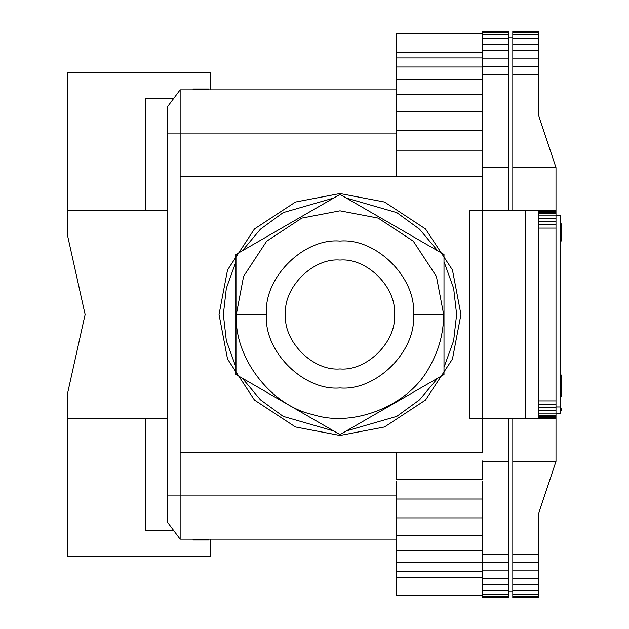 <?xml version="1.0" encoding="UTF-8"?>
<svg xmlns="http://www.w3.org/2000/svg" width="629" height="629" viewBox="0 0 629 629"><rect width="100%" height="100%" fill="white"/><g stroke="black" fill="none" stroke-linecap="round" stroke-linejoin="round"><path stroke-width="0.94" d="M285.558 314.5C283.121 341.429 313.061 371.369 339.99 368.932C366.919 371.369 396.852 341.429 394.422 314.5C396.852 341.429 366.919 371.369 339.99 368.932C313.061 371.369 283.121 341.429 285.558 314.5C283.121 287.571 313.061 257.631 339.99 260.068C366.919 257.631 396.852 287.571 394.422 314.5C396.852 287.571 366.919 257.631 339.99 260.068C313.061 257.631 283.121 287.571 285.558 314.5C283.121 341.429 313.061 371.369 339.99 368.932C366.919 371.369 396.852 341.429 394.422 314.5C396.852 287.571 366.919 257.631 339.99 260.068C313.061 257.631 283.121 287.571 285.558 314.5M456.63 314.5L453.635 340.753L443.995 367.297L453.635 340.753L456.63 314.5L453.635 288.247L443.995 261.703L453.635 288.247L456.63 314.5M437.713 378.171L419.535 399.808L396.781 416.382L346.264 430.975L396.781 416.382L419.535 399.808L437.713 378.171M333.708 430.975L283.199 416.382L260.445 399.808L242.259 378.171L260.445 399.808L283.199 416.382L333.708 430.975M235.977 367.297L226.338 340.753L223.35 314.5L226.338 288.247L235.977 261.703L226.338 288.247L223.35 314.5L226.338 340.753L235.977 367.297M266.547 314.5L236.307 314.5C233.933 357.587 270.918 405.791 313.156 414.645C354.158 428.097 410.297 404.84 429.78 366.337C438.948 350.274 443.579 332.993 443.673 314.5L413.426 314.5C416.712 350.833 376.323 391.222 339.99 387.944C303.65 391.222 263.26 350.833 266.547 314.5C263.26 278.167 303.65 237.778 339.99 241.056C376.323 237.778 416.712 278.167 413.426 314.5L443.673 314.5C443.579 332.993 438.948 350.274 429.78 366.337C410.297 404.84 354.158 428.097 313.156 414.645C270.918 405.791 233.933 357.587 236.307 314.5L243.588 276.335L266.672 241.19L301.826 218.098L339.99 210.817L378.155 218.098L413.3 241.19L436.392 276.335L443.673 314.5L436.392 276.335L413.3 241.19L378.155 218.098L339.99 210.817L301.826 218.098L266.672 241.19L243.588 276.335L236.307 314.5L266.547 314.5C263.26 350.833 303.65 391.222 339.99 387.944C376.323 391.222 416.712 350.833 413.426 314.5C416.712 278.167 376.323 237.778 339.99 241.056C303.65 237.778 263.26 278.167 266.547 314.5M460.947 314.5L452.455 359.025L425.519 400.036L384.516 426.965L339.99 435.465L295.465 426.965L254.454 400.036L227.517 359.025L219.026 314.5L227.517 359.025L254.454 400.036L295.465 426.965L339.99 435.465L384.516 426.965L425.519 400.036L452.455 359.025L460.947 314.5L452.455 269.975L425.519 228.964L384.516 202.035L339.99 193.535L295.465 202.035L254.454 228.964L227.517 269.975L219.026 314.5L227.517 269.975L254.454 228.964L295.465 202.035L339.99 193.535L384.516 202.035L425.519 228.964L452.455 269.975L460.947 314.5M561.178 241.056L560.313 241.056L561.178 241.056L561.178 236.74L560.313 236.74L561.178 236.74L561.178 241.056M561.178 410.407L560.313 410.407L561.178 410.407L561.178 408.677L560.313 408.677L561.178 408.677L561.178 410.407M555.989 413.858L560.313 413.858L560.313 409.542L560.313 413.858L555.989 413.858M538.707 413.119L555.989 413.119L555.989 410.501L538.707 410.501L555.989 410.501L555.989 407.513L538.707 407.513L555.989 407.513L555.989 404.274L538.707 404.274L555.989 404.274L555.989 400.901L538.707 400.901L555.989 400.901L555.989 218.499L538.707 218.499L555.989 218.499L555.989 215.881L538.707 215.881L555.989 215.881L555.989 213.734L538.707 213.734L555.989 213.734L555.989 212.13L538.707 212.13L555.989 212.13L555.989 211.147L538.707 211.147L555.989 211.147L538.707 210.817L555.989 210.817L555.989 167.621L512.792 167.621L512.792 210.817L512.792 31.45L512.792 167.621L555.989 167.621L555.989 221.487L538.707 221.487L555.989 221.487L555.989 224.726L538.707 224.726L555.989 224.726L555.989 228.099L538.707 228.099L555.989 228.099L555.989 413.119L538.707 413.119M538.707 415.266L555.989 415.266L555.989 413.119L555.989 415.266L538.707 415.266M538.707 416.87L555.989 416.87L555.989 415.266L555.989 416.87L538.707 416.87M538.707 417.853L555.989 417.853L555.989 416.87L555.989 417.853L538.707 417.853M555.989 418.183L538.707 418.183L555.989 418.183L555.989 461.379L555.989 418.183M512.792 418.183L512.792 461.379L555.989 461.379L538.707 513.225L538.707 597.55L512.792 597.55L538.707 597.55L538.707 596.717L512.792 596.717L512.792 597.55L512.792 596.717L538.707 596.717L538.707 594.263L512.792 594.263L512.792 596.717L512.792 594.263L538.707 594.263L538.707 590.269L512.792 590.269L512.792 594.263L512.792 590.269L538.707 590.269L538.707 584.899L512.792 584.899L512.792 590.269L512.792 584.899L538.707 584.899L538.707 578.35L512.792 578.35L512.792 584.899L512.792 578.35L538.707 578.35L538.707 570.88L512.792 570.88L512.792 578.35L512.792 570.88L538.707 570.88L538.707 562.774L512.792 562.774L512.792 570.88L512.792 562.774L538.707 562.774L538.707 554.346L512.792 554.346L512.792 562.774L512.792 418.183M560.313 374.978L561.178 374.978L560.313 374.978M561.178 396.584L560.313 396.584L561.178 396.584L561.178 386.214L561.178 396.584M560.313 385.349L561.178 385.349L561.178 374.978L561.178 386.214L560.313 386.214L561.178 386.214L561.178 385.349L560.313 385.349M560.313 406.947L560.313 215.142L555.989 215.142L560.313 215.142L560.313 406.947L555.989 406.947L560.313 406.947L560.313 409.542L561.178 409.542L560.313 409.542M560.313 223.782L561.178 223.782L561.178 236.74L561.178 223.782L560.313 223.782M538.707 210.817L538.707 418.183L538.707 210.817L525.75 210.817L538.707 210.817M469.588 210.817L525.75 210.817L525.75 418.183L538.707 418.183L525.75 418.183L525.75 210.817L482.553 210.817L482.553 418.183L525.75 418.183L482.553 418.183L482.553 210.817L469.588 210.817L469.588 418.183L482.553 418.183L469.588 418.183L469.588 210.817M508.468 167.621L508.468 74.654L482.553 74.654L482.553 167.621L508.468 167.621L508.468 210.817L508.468 167.621L482.553 167.621L482.553 74.654L508.468 74.654L508.468 66.226L482.553 66.226L482.553 74.654L482.553 66.226L508.468 66.226L508.468 58.12L482.553 58.12L482.553 66.226L482.553 58.12L508.468 58.12L508.468 50.65L482.553 50.65L482.553 58.12L482.553 50.65L508.468 50.65L508.468 44.101L482.553 44.101L482.553 50.65L482.553 44.101L508.468 44.101L508.468 38.731L482.553 38.731L482.553 44.101L482.553 38.731L508.468 38.731L508.468 34.737L482.553 34.737L482.553 38.731L482.553 34.737L508.468 34.737L508.468 32.283L482.553 32.283L482.553 34.737L482.553 32.283L508.468 32.283L508.468 31.45L482.553 31.45L482.553 32.283L482.553 31.45L508.468 31.45L508.468 167.621M538.707 115.775L555.989 167.621L538.707 115.775L538.707 74.654L538.707 115.775M538.707 31.45L538.707 74.654L512.792 74.654L538.707 74.654L538.707 66.226L512.792 66.226L538.707 66.226L538.707 58.12L512.792 58.12L538.707 58.12L538.707 50.65L512.792 50.65L538.707 50.65L538.707 44.101L512.792 44.101L538.707 44.101L538.707 38.731L512.792 38.731L538.707 38.731L538.707 34.737L512.792 34.737L538.707 34.737L538.707 32.283L512.792 32.283L538.707 32.283L538.707 31.45L512.792 31.45L538.707 31.45M508.468 597.55L482.553 597.55L508.468 597.55L508.468 596.717L482.553 596.717L482.553 597.55L482.553 596.717L508.468 596.717L508.468 594.263L482.553 594.263L482.553 596.717L482.553 594.263L508.468 594.263L508.468 590.269L482.553 590.269L482.553 594.263L482.553 590.269L508.468 590.269L508.468 584.899L482.553 584.899L482.553 590.269L482.553 584.899L508.468 584.899L508.468 578.35L482.553 578.35L482.553 584.899L482.553 578.35L508.468 578.35L508.468 570.88L482.553 570.88L482.553 578.35L482.553 570.88L508.468 570.88L508.468 562.774L482.553 562.774L482.553 570.88L482.553 562.774L508.468 562.774L508.468 554.346L482.553 554.346L482.553 562.774L482.553 554.346L508.468 554.346L508.468 461.379L482.553 461.379L508.468 461.379L508.468 597.55M482.553 481.138L482.553 554.346L482.553 481.138M508.468 38.015L512.792 38.015L508.468 38.015M512.792 590.985L508.468 590.985L512.792 590.985M508.468 418.183L508.468 461.379L508.468 418.183M482.553 460.955L482.553 479.416L482.553 460.955M482.553 418.183L482.553 452.738L482.553 418.183M482.553 210.817L482.553 178.416L482.553 210.817M482.553 176.262L482.553 167.621L482.553 178.416L482.553 176.262L180.146 176.262L180.146 133.057L396.152 133.057L396.152 176.262L396.152 33.644L482.553 33.864L396.152 33.864L396.152 133.057L180.146 133.057L180.146 89.861L180.146 133.057L167.188 133.057L167.188 107.134L167.188 133.057L180.146 133.057L180.146 452.738L180.146 176.262L482.553 176.262M482.553 33.644L396.152 33.644L482.553 33.644M482.553 150.197L396.152 150.197L482.553 150.197M482.553 130.604L396.152 130.604L482.553 130.604M482.553 111.781L396.152 111.781L482.553 111.781M482.553 94.468L396.152 94.468L482.553 94.468M482.553 79.34L396.152 79.34L482.553 79.34M482.553 66.996L396.152 66.996L482.553 66.996M482.553 57.915L396.152 57.915L482.553 57.915M482.553 52.466L396.152 52.466L482.553 52.466M396.152 452.738L396.152 479.416L482.553 479.416L396.152 479.416L396.152 452.738M396.152 481.138L396.152 535.255L396.152 495.943L180.146 495.943L180.146 539.139L396.152 539.139L180.146 539.139L180.146 495.943L167.188 495.943L167.188 133.057L167.188 521.866L167.188 495.943L180.146 495.943L180.146 452.738L180.146 495.943L396.152 495.943L396.152 481.138M396.152 595.356L396.152 535.255L396.152 595.356L482.553 595.356L396.152 595.356M482.553 577.202L396.152 577.202L482.553 577.202M482.553 571.785L396.152 571.785L482.553 571.785M482.553 562.735L396.152 562.735L482.553 562.735M482.553 550.391L396.152 550.391L482.553 550.391M482.553 535.255L396.152 535.255L482.553 535.255M482.553 517.911L396.152 517.911L482.553 517.911M482.553 499.049L396.152 499.049L482.553 499.049M396.152 89.861L180.146 89.861L167.188 107.134L180.146 89.861L396.152 89.861M173.667 98.494L145.582 98.494L173.667 98.494M167.188 521.866L180.146 539.139L167.188 521.866M145.582 530.506L173.667 530.506L145.582 530.506L145.582 418.183L145.582 530.506M67.822 418.183L67.822 556.421L210.385 556.421L210.385 539.139L210.385 556.421L67.822 556.421L67.822 418.183L167.188 418.183L67.822 418.183L67.822 392.26L67.822 418.183M210.385 89.861L210.385 72.579L67.822 72.579L67.822 236.74L85.104 314.5L67.822 392.26L85.104 314.5L67.822 236.74L67.822 210.817L167.188 210.817L67.822 210.817L67.822 72.579L210.385 72.579L210.385 89.861M145.582 210.817L145.582 98.494L145.582 210.817M208.655 539.139L208.655 540.004L193.103 540.004L193.103 539.139L193.103 540.004L208.655 540.004L208.655 539.139M208.655 88.996L208.655 89.861L208.655 88.996L193.103 88.996L193.103 89.861L193.103 88.996L208.655 88.996M180.146 452.738L482.553 452.738L180.146 452.738M443.995 374.546L339.99 434.6L235.977 374.546L235.977 254.454L339.99 194.4L443.995 254.454L443.995 374.546L443.995 254.454L339.99 194.4L235.977 254.454L235.977 374.546L339.99 434.6L443.995 374.546M242.259 250.829L260.445 229.192L283.199 212.618L333.708 198.025L283.199 212.618L260.445 229.192L242.259 250.829M346.264 198.025L396.781 212.618L419.535 229.192L437.713 250.829L419.535 229.192L396.781 212.618L346.264 198.025M538.707 513.225L555.989 461.379L512.792 461.379L512.792 554.346L538.707 554.346L538.707 513.225"/></g></svg>
